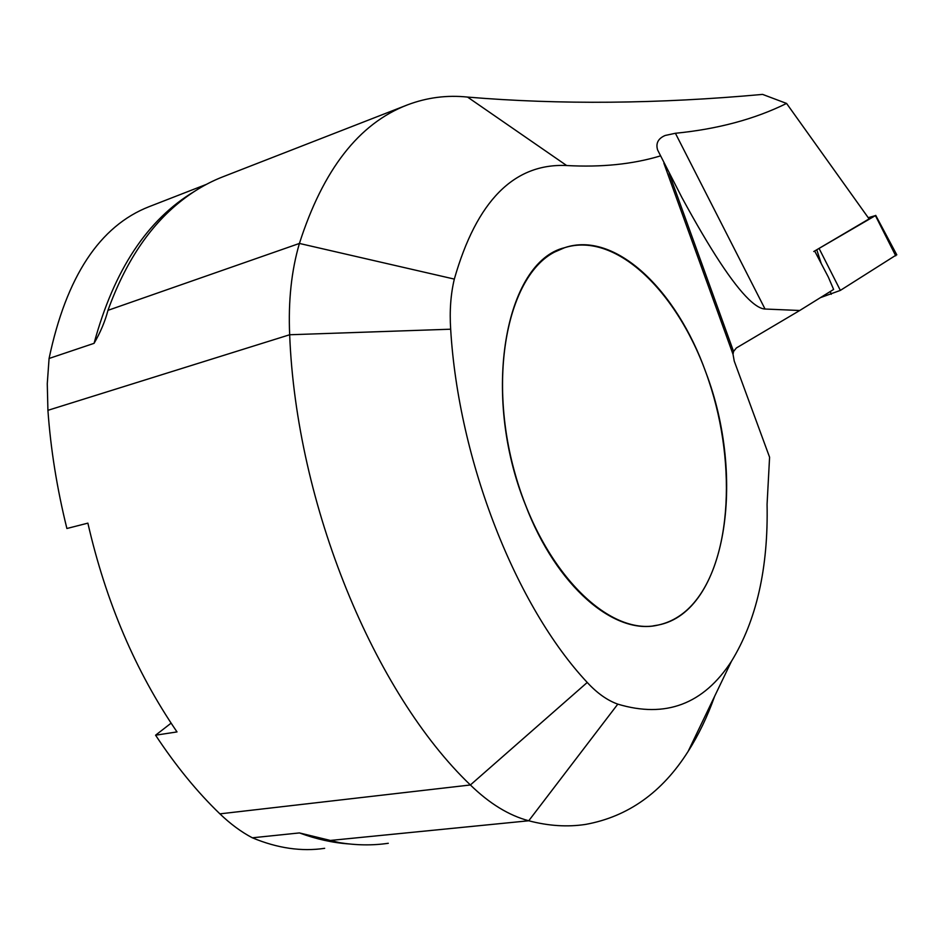 <?xml version="1.0" encoding="UTF-8"?>
<svg xmlns="http://www.w3.org/2000/svg" width="944" height="944" viewBox="0 0 944 944"><rect width="100%" height="100%" fill="white"/><g stroke="black" fill="none" stroke-linecap="round" stroke-linejoin="round"><path stroke-width="1.42" d="M525.407 504.769C556.417 586.731 614.874 635.855 658.239 625.034C726.561 611.806 746.256 477.64 705.758 372.148C676.553 289.784 615.04 230.525 564.618 247.694C505.311 261.83 480.649 393.943 525.407 504.769M731.47 661.272L688.141 751.377C662.251 792.335 628.079 816.678 585.622 824.407C567.521 827.18 548.57 825.976 528.746 820.773C508.816 815.427 489.358 803.497 470.383 784.971C374.367 693.179 296.274 505.005 289.666 334.754L450.666 329.208C458.536 461.179 516.144 606.555 587.239 682.453C597.092 693.144 607.275 700.377 617.789 704.141C665.603 718.49 703.492 704.212 731.47 661.272C756.51 620.42 768.381 568.087 767.071 504.297L769.584 457.226L734.243 361.08L733.028 354.295L733.559 351.451L736.367 347.97L799.733 310.493L765.041 309.03C760.734 308.841 755.33 305.62 748.828 299.366C732.556 283.648 710.23 249.664 681.839 197.402L657.602 149.943C655.62 143.299 658.145 138.473 665.19 135.464L675.408 133.269C717.676 129.104 754.728 119.156 786.576 103.439L869.094 218.902L813.752 251.529M388.291 843.287C372.467 845.6 356.1 845.364 339.191 842.591L299.413 832.927L252.343 837.8C277.477 848.267 301.584 851.771 324.665 848.314M688.223 608.892C679.338 617.234 669.343 622.615 658.239 625.034C608.88 636.964 542.175 571.191 514.987 473.381C487.34 375.736 508.014 275.931 554.553 252.072L564.618 247.694C617.152 231.032 680.093 294.268 708.755 380.692C737.854 466.961 730.939 568.217 688.223 608.892M171.1 723.151L155.583 735.199C175.867 765.891 197.308 792.11 219.905 813.858C230.478 824.006 241.286 831.994 252.343 837.8M149.447 206.535L149.128 206.665C99.71 225.97 66.351 276.58 49.076 358.472L94.07 343.333C100.477 332.288 105.103 321.29 107.97 310.34C125.21 262.633 149.282 226.418 180.186 201.709C193.721 190.9 207.975 182.593 222.926 176.788L407.619 104.819C427.066 97.492 447.043 94.919 467.551 97.079L566.648 165.53C601.47 167.442 632.645 164.256 660.198 155.972M49.076 358.472L47.271 383.724L47.92 410.321L289.666 334.754C288.191 301.077 291.436 270.645 299.413 243.446C323.037 169.708 358.944 123.558 407.135 105.008M799.733 310.493L833.623 289.442L828.325 277.076L814.66 250.998L869.094 218.902M467.551 97.079C559.969 104.808 658.31 103.911 762.599 94.4L786.576 103.439M47.92 410.321C50.681 449.191 57.006 488.579 66.894 528.498L87.875 523.141C105.905 601.859 135.617 671.455 177.012 731.919L155.583 735.199M450.666 329.208C449.486 310.895 450.713 294.198 454.324 279.094C476.614 200.966 514.055 163.111 566.648 165.53M688.141 751.377C698.631 734.869 707.457 716.52 714.62 696.318M896.717 254.703L840.361 290.398L820.419 297.643M868.22 217.686L875.418 215.61L816.572 249.865M299.413 832.927C316.24 839.133 332.795 842.815 349.079 843.948M194.641 191.278C147.5 219.291 113.976 269.972 94.07 343.333M675.408 133.269L765.041 309.03M454.324 279.094L299.413 243.446L107.97 310.34M587.239 682.453L470.383 784.971L219.905 813.858M663.868 163.206L733.028 354.295M617.789 704.141L528.746 820.773L329.031 840.573M669.19 173.519L733.559 351.451M819.239 248.756L840.361 290.398M816.772 249.806L821.221 263.529M830.307 291.507L831.216 294.304M875.418 215.61L895.726 255.824M658.239 625.034L653.248 625.86M657.602 149.943L681.839 197.402M149.128 206.665L206.394 184.375M875.725 215.374L896.8 254.856"/></g></svg>
